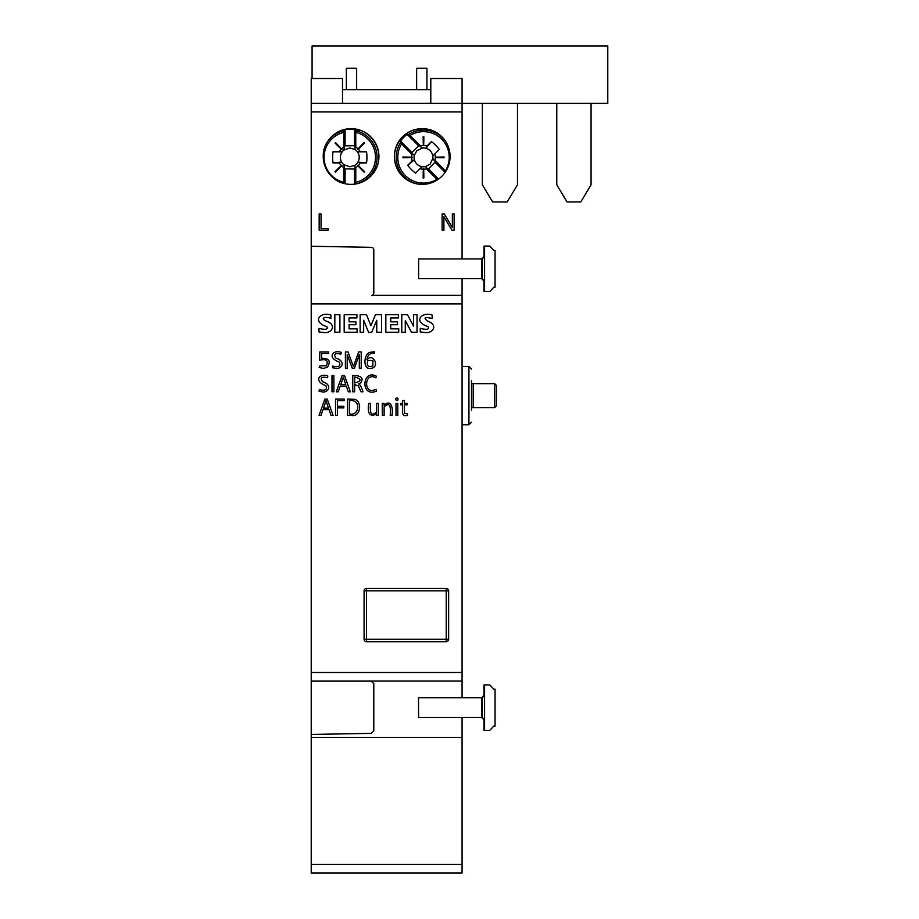 <?xml version="1.0" encoding="UTF-8"?>
<svg xmlns="http://www.w3.org/2000/svg" width="919" height="919" viewBox="0 0 919 919"><rect width="100%" height="100%" fill="white"/><g stroke="black" fill="none" stroke-linecap="round" stroke-linejoin="round"><path stroke-width="1.38" d="M350.334 391.793L348.301 391.793L346.302 386.083L340.237 386.083L338.226 391.793L336.32 391.793L342.121 375.503L344.499 375.503L350.334 391.793M335.975 358.157C345.843 361.156 342.178 368.599 336.618 368.45L332.471 367.726L332.712 366.084C338.72 367.52 340.915 366.199 339.295 362.132C326.279 357.284 333.448 349.277 341.259 352.425L340.88 354.114C334.872 352.873 333.241 354.229 335.975 358.157M347.187 354.654L347.187 368.22L345.395 368.22L345.395 351.931L348.014 351.931L353.413 366.532L358.686 351.931L361.213 351.931L361.213 368.22L359.318 368.22L359.318 354.654L354.424 368.22L352.241 368.22L347.187 354.654M327.451 367.129L323.431 368.45L319.169 367.416L319.858 365.888L326.383 365.739C328.611 360.489 326.36 358.663 319.617 360.248L319.858 351.931L328.646 351.931L328.646 353.482L321.707 353.482L321.512 358.249C329.082 358.111 331.07 361.075 327.451 367.129M397.927 399.972C396.261 400.787 395.584 400.27 395.871 398.421C397.502 397.571 398.191 398.088 397.927 399.972M354.343 399.294C362.235 400.431 361.339 417.685 350.932 415.365L347.543 415.365L347.543 399.076L354.343 399.294M407.473 415.227C404.165 416.364 402.522 415.204 402.533 411.735L402.533 404.865L400.604 404.865L400.604 403.43L402.533 403.43L402.533 400.822L404.326 400.443L404.326 403.43L407.14 403.43L407.14 404.865L404.326 404.865L404.59 413.412L407.312 413.791L407.473 415.227M384.131 406.864L384.131 415.365L382.338 415.365L382.235 403.43L384.016 403.43L384.085 405.336C390.805 398.812 393.309 407.519 392.011 415.365L390.219 415.365C391.161 404.969 389.139 402.143 384.131 406.864M397.801 403.43L397.801 415.365L396.009 415.365L396.009 403.43L397.801 403.43M376.434 411.919L376.434 403.43L378.226 403.43L378.318 415.365L376.549 415.365L376.48 413.447L375.228 414.584C369.484 416.686 367.301 412.964 368.703 403.43L370.495 403.43C369.622 413.883 371.609 416.721 376.434 411.919M432.16 318.468C424.406 316.722 423.016 317.664 427.99 321.294C437.846 324.752 433.469 333.092 425.842 332.586L420.259 331.943L420.259 328.405C426.807 329.99 429.449 329.439 428.185 326.762C412.08 321.213 422.258 311.392 432.16 315.079L432.16 318.468M330.897 318.468C325.763 316.125 319.134 318.204 326.727 321.294C336.549 324.74 332.264 333.057 324.579 332.586L318.996 331.943L318.996 328.405C325.521 329.99 328.163 329.439 326.923 326.762C311.047 321.443 320.72 311.346 330.897 315.079L330.897 318.468M405.279 320.674L405.279 332.23L401.764 332.23L401.764 314.723L407.496 314.723L413.527 326.096L413.527 314.723L417.031 314.723L417.031 332.23L411.505 332.23L405.279 320.674M398.754 328.853L398.754 332.23L385.831 332.23L385.831 314.723L398.57 314.723L398.57 317.917L390.724 317.917L390.724 321.845L397.548 321.845L397.548 324.74L390.724 324.74L390.724 328.853L398.754 328.853M363.66 320.26L363.66 332.23L360.133 332.23L360.133 314.723L366.52 314.723L370.908 325.705L375.457 314.723L381.546 314.723L381.546 332.23L376.756 332.23L376.756 320.26L371.667 332.402L368.611 332.402L363.66 320.26M357.077 328.853L357.077 332.23L344.166 332.23L344.166 314.723L356.905 314.723L356.905 317.917L349.082 317.917L349.082 321.845L355.894 321.845L355.894 324.74L349.082 324.74L349.082 328.853L357.077 328.853M339.904 314.723L339.904 332.23L334.826 332.23L334.826 314.723L339.904 314.723M462.073 278.652L462.073 697.774M462.073 295.367L371.667 295.367A2.619 2.619 180 0 0 373.792 292.793L373.792 249.899A2.573 2.573 0 0 0 371.265 247.326L311.219 246.281L311.219 681.059L462.073 681.059M448.644 639.279A2.424 2.424 0 0 1 446.22 641.703L366.509 641.703A2.424 2.424 0 0 1 364.085 639.279L364.085 590.848A2.424 2.424 0 0 1 366.509 588.424L446.22 588.424A2.424 2.424 0 0 1 448.644 590.848L448.644 639.279L446.22 639.279L446.22 588.424M333.08 415.365L331.035 415.365L329.036 409.656L322.971 409.656L320.972 415.365L319.065 415.365L324.855 399.076L327.233 399.076L333.08 415.365M337.399 407.875L337.399 415.365L335.515 415.365L335.515 399.076L344.154 399.076L344.154 400.627L337.399 400.627L337.399 406.324L343.821 406.324L343.821 407.875L337.399 407.875M369.691 352.379L374.366 351.724L374.274 353.252C369.863 352.988 367.428 355.171 366.98 359.823C372.965 351.966 380.948 367.853 370.323 368.45C362.821 369.472 363.706 354.183 369.691 352.379M333.873 375.503L333.873 391.793L331.989 391.793L331.989 375.503L333.873 375.503M354.654 384.556L354.654 391.793L352.77 391.793L352.77 375.503C361.477 375.572 364.073 378.054 360.581 382.947L358.513 383.878C359.88 384.153 361.374 386.784 362.982 391.793L360.983 391.793L358.421 385.946L354.654 384.556M322.58 381.73C332.448 384.728 328.772 392.172 323.224 392.022L319.065 391.299L319.307 389.656C325.315 391.08 327.509 389.771 325.889 385.704C312.885 380.857 320.053 372.85 327.853 375.997L327.474 377.686C321.466 376.445 319.835 377.789 322.58 381.73M375.848 377.789C365.532 371.919 363.235 390.747 372.184 390.472L376.078 389.599L376.549 391.115C360.007 398.053 362.143 368.312 376.457 376.285L375.848 377.789M342.511 103.376L342.511 78.517L311.219 78.517L311.219 103.376L462.073 103.376L462.073 258.94M351.081 184.374A27.857 27.857 0 0 0 378.938 156.517A27.857 27.857 0 0 0 351.081 128.66A27.857 27.857 0 0 0 323.224 156.517A27.857 27.857 0 0 0 351.081 184.374M311.219 103.376L311.219 246.281M450.069 156.517A27.857 27.857 180 0 0 422.212 128.66A27.857 27.857 180 0 0 394.366 156.517A27.857 27.857 180 0 0 422.212 184.374A27.857 27.857 180 0 0 450.069 156.517M418.604 278.652L418.604 258.94L482.337 258.94L482.337 278.652L418.604 278.652M328.117 228.67L328.117 230.221L319.169 230.221L319.169 213.943L321.053 213.943L321.053 228.67L328.117 228.67M443.866 216.643L443.923 230.221L442.119 230.221L442.119 213.943L444.302 213.943L452.378 227.544L452.332 213.943L454.124 213.943L454.124 230.221L451.93 230.221L443.866 216.643M345.073 183.72L345.073 168.912L354.504 169.027L354.929 170.635L354.929 165.271L354.929 166.948L355.791 167.58L355.745 183.972L356.469 183.846A27.306 27.306 180 0 0 355.745 130.728L354.504 129.602A28.167 28.167 180 0 0 345.073 129.602L343.844 130.728A27.306 27.306 180 0 0 327.922 141.032C317.147 155.931 325.923 179.274 343.809 183.409L343.786 167.58L344.407 167.132L344.407 171.474L345.073 168.912M354.504 184.156L354.504 169.027M378.915 157.367L378.927 156.942A29.144 29.144 180 0 0 361.397 130.647L351.977 128.671L342.959 129.866L334.079 134.45L327.922 141.032M343.786 147.166L344.407 147.614L343.786 150.096A9.431 9.431 0 0 0 342.19 151.807L339.352 151.807A11.832 11.832 180 0 1 341.271 149.154L341.661 149.521A11.304 11.304 180 0 1 341.937 149.246L341.569 148.855A11.832 11.832 180 0 1 343.786 147.166L343.844 130.728M355.745 130.728L355.791 147.166A11.832 11.832 180 0 1 358.019 148.855L364.085 142.571A20.574 20.574 180 0 1 364.59 143.088L358.307 149.154A11.832 11.832 180 0 1 360.237 151.807L357.399 151.807A9.431 9.431 180 0 0 354.929 149.475L354.929 144.111L354.504 145.719L345.073 145.834L344.407 143.272L344.407 147.614M339.352 162.939L341.627 162.089L333.011 162.939L339.352 162.939A11.832 11.832 180 0 0 341.271 165.592L334.998 171.658A20.574 20.574 180 0 0 335.504 172.175L341.569 165.891A11.832 11.832 180 0 0 343.786 167.58M333.011 162.939A42.86 42.86 -0 0 1 333.011 151.807L339.352 151.807M341.271 149.154L334.998 143.088A20.574 20.574 180 0 1 335.504 142.571L341.569 148.855M355.791 167.58A11.832 11.832 180 0 0 358.019 165.891L364.085 172.175A20.574 20.574 180 0 0 364.59 171.658L358.307 165.592A11.832 11.832 180 0 0 360.237 162.939L366.566 162.939A42.86 42.86 -0 0 0 366.566 151.807L360.237 151.807M341.569 165.891L341.937 165.5A11.304 11.304 180 0 1 341.661 165.225L341.271 165.592M344.407 167.132L343.786 164.65A9.431 9.431 0 0 1 341.627 162.089C339.789 158.539 339.973 155.116 342.19 151.807L341.19 151.807M341.661 149.521L334.998 143.088M345.073 145.834L345.073 129.602M355.791 147.166L354.929 147.787L354.929 149.475L349.794 147.948L343.786 150.096M354.504 145.719L354.504 129.602M343.786 164.65L349.794 166.798L354.929 165.271A9.431 9.431 180 0 0 357.962 162.089C359.8 158.562 359.616 155.127 357.399 151.807L358.387 151.807M358.019 148.855L357.64 149.246A11.304 11.304 180 0 1 357.928 149.521L358.307 149.154M358.307 165.592L357.928 165.225A11.304 11.304 180 0 1 357.64 165.5L358.019 165.891M366.566 162.939L357.962 162.089L360.237 162.939M357.928 149.521L364.59 143.088M357.64 165.5L364.085 172.175M341.937 165.5L335.504 172.175M434.216 160.469L432.883 158.275A9.431 9.431 0 0 0 432.815 155.931C432.045 152.026 429.747 149.475 425.945 148.269A9.431 9.431 0 0 0 422.602 147.993L416.835 150.705L414.274 155.426A9.431 9.431 0 0 0 414.4 159.814C415.595 163.605 418.145 165.902 422.062 166.695A9.431 9.431 0 0 0 425.451 166.592L429.242 170.383L428.403 168.947L434.997 162.203L437.283 163.536L434.216 160.469L434.963 160.343L445.853 171.256C451.608 161.089 451.447 151.015 445.37 141.032A27.306 27.306 0 0 0 408.875 134.323L420.534 145.914A11.832 11.832 0 0 1 423.291 145.535L423.142 136.805A20.574 20.574 0 0 1 423.866 136.805L423.705 145.535A11.832 11.832 0 0 1 426.944 146.052L425.945 148.269L431.425 141.572L426.944 146.052M434.997 162.203L445.141 172.347M428.403 168.947L438.547 179.079M445.37 141.032L442.958 137.919C434.653 129.074 424.302 126.65 411.896 130.647A29.144 29.144 0 0 0 394.366 156.942C394.779 165.363 397.87 172.129 403.625 177.252M408.875 134.323L407.197 134.404A28.167 28.167 0 0 0 400.535 141.066L400.454 142.744A27.306 27.306 0 0 0 416.824 183.846C424.233 185.201 431.114 183.857 437.478 179.814L426.473 168.832L426.646 167.786L425.451 166.592L430.172 164.042L432.883 158.275M426.473 168.832A11.832 11.832 0 0 1 423.705 169.211L423.693 168.671A11.304 11.304 0 0 1 423.303 168.671L423.291 169.211A11.832 11.832 0 0 1 420.052 168.694L415.572 173.174A42.86 42.86 0 0 1 407.703 165.294L414.4 159.814L412.183 160.814A11.832 11.832 0 0 1 411.666 157.574L412.206 157.574A11.304 11.304 0 0 1 412.206 157.172L411.666 157.16A11.832 11.832 0 0 1 412.045 154.403L400.454 142.744M431.425 141.572A42.86 42.86 0 0 1 439.305 149.452L434.825 153.933A11.832 11.832 0 0 1 435.342 157.16L444.072 157.011A20.574 20.574 0 0 1 444.072 157.735L435.342 157.574A11.832 11.832 0 0 1 434.963 160.343M423.705 169.211L423.866 177.941A20.574 20.574 0 0 1 423.142 177.941L423.291 169.211M412.183 160.814L407.703 165.294M411.666 157.574L402.936 157.735A20.574 20.574 0 0 1 402.936 157.011L411.666 157.16M432.815 155.931L434.825 153.933M422.602 147.993L420.408 146.661L420.534 145.914M407.197 134.404L418.673 145.88L411.93 152.462L410.494 151.635L414.274 155.426L413.091 154.231L412.045 154.403M420.408 146.661L417.341 143.594L418.673 145.88M400.535 141.066L411.93 152.462M420.052 168.694L422.062 166.695M471.504 380.65L471.504 410.644M311.219 734.43L371.265 733.385L373.792 730.812L373.792 683.633L371.219 681.059L311.219 681.059L311.219 873.05L462.073 873.05L462.073 717.486M418.559 717.486L418.513 697.774L482.337 697.774L482.337 717.486L418.559 717.486M430.793 103.376L430.793 78.517L462.073 78.517L462.073 103.376L607.781 103.376L607.781 45.95L312.081 45.95L312.081 78.517M311.219 873.05L462.073 873.05M311.219 681.14L371.219 681.14L373.792 683.713L373.792 730.812M482.337 258.94L484.577 256.367L484.577 246.085L489.816 246.085L493.848 250.37L495.054 250.37L495.054 287.222L493.848 287.222L489.816 291.507L483.991 291.507L483.991 281.225L481.774 278.652M482.337 278.652L484.577 281.225L484.577 291.507M484.577 246.085L483.991 246.085L483.991 256.367L481.774 258.94M482.337 697.774L484.577 695.201L484.577 684.919L489.816 684.919L493.848 689.204L495.054 689.204L495.054 726.056L493.848 726.056L489.816 730.341L483.991 730.341L483.991 720.059L481.774 717.486M482.337 717.486L484.577 720.059L484.577 730.341M484.577 684.919L483.991 684.919L483.991 695.201L481.774 697.774M471.504 383.648L473.216 383.648L473.216 407.645L494.64 407.645L496.352 405.934L494.64 407.645L494.64 383.648L496.352 385.36L496.352 405.934M473.216 407.645L471.504 407.645M473.216 383.648L494.64 383.648L496.352 385.36M323.534 408.105L328.474 408.105L326.027 400.684L323.534 408.105M349.427 400.627L349.427 413.803C358.927 416.973 362.166 398.926 349.427 400.627M372.907 360.478L367.887 360.478C366.313 365.716 367.968 367.543 372.85 365.946L372.907 360.478M430.793 89.66L342.511 89.66M556.776 103.376L556.776 184.799L567.069 201.939L580.785 201.939L591.066 184.799L591.066 103.376M346.36 89.66L346.36 68.236L356.652 68.236L356.652 89.66M416.64 89.66L416.64 68.236L426.933 68.236L426.933 89.66M482.349 103.376L482.349 184.799L492.63 201.939L507.196 201.939L517.489 184.799L517.489 103.376M340.8 384.533L345.739 384.533L343.292 377.112L340.8 384.533M354.654 377.054L354.654 383.005C361.879 380.994 361.879 379.007 354.654 377.054M311.219 303.936L462.073 303.936M311.219 672.49L462.073 672.49M311.219 111.946L462.073 111.946M343.786 132.37A25.709 25.709 180 0 0 343.786 182.376M355.791 182.376A25.709 25.709 180 0 0 355.791 132.37M445.428 170.808A25.709 25.709 0 0 0 410.069 135.449M401.58 143.938A25.709 25.709 0 0 0 436.939 179.297M462.073 424.785L468.931 424.785L468.931 366.509L471.504 369.07M311.219 737.417L462.073 737.417M311.219 864.48L462.073 864.48M483.991 256.367L484.577 256.367L484.577 281.225L483.991 281.225M481.728 258.94L481.728 278.652M483.991 695.201L484.577 695.201L484.577 720.059L483.991 720.059M481.728 697.774L481.728 717.486M446.22 641.703L446.22 639.279L366.509 639.279L366.509 590.848L448.644 590.848M366.509 641.703L366.509 639.279L364.085 639.279M366.509 588.424L366.509 590.848L364.085 590.848M462.073 366.509L468.931 366.509M468.931 424.785L471.504 422.212"/></g></svg>
